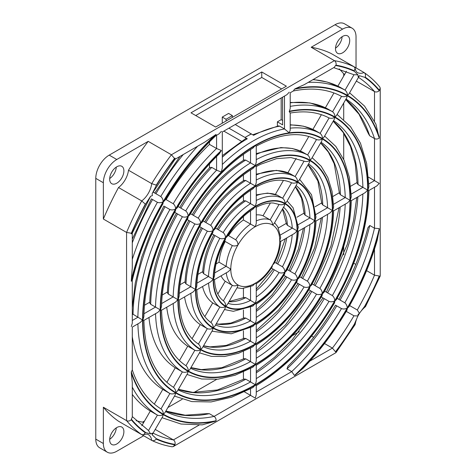 <?xml version="1.0" encoding="UTF-8"?>
<svg xmlns="http://www.w3.org/2000/svg" width="476" height="476" viewBox="0 0 476 476"><rect width="100%" height="100%" fill="white"/><g stroke="black" fill="none" stroke-linecap="round" stroke-linejoin="round"><path stroke-width="0.71" d="M116.781 443.965A10.05 5.801 120 0 0 123.344 435.112A10.05 5.801 120 0 0 121.802 427.055A10.05 5.801 120 0 0 116.781 427.555A10.05 5.801 120 0 0 110.212 436.409A10.05 5.801 120 0 0 111.753 444.465A10.05 5.801 120 0 0 116.781 443.965M116.287 427.859A10.05 5.801 -60 0 1 109.688 439.288M116.781 183.2A10.05 5.801 120 0 0 123.344 174.347A10.05 5.801 120 0 0 121.802 166.291A10.05 5.801 120 0 0 116.781 166.79A10.05 5.801 120 0 0 110.212 175.644A10.05 5.801 120 0 0 111.753 183.7A10.05 5.801 120 0 0 116.781 183.2M116.287 167.094A10.05 5.801 -60 0 1 109.688 178.524M342.607 52.824A10.05 5.801 120 0 0 349.17 43.965A10.05 5.801 120 0 0 347.629 35.914A10.05 5.801 120 0 0 342.607 36.408A10.05 5.801 120 0 0 336.038 45.268A10.05 5.801 120 0 0 337.579 53.318A10.05 5.801 120 0 0 342.607 52.824M342.113 36.712A10.05 5.801 -60 0 1 335.515 48.141M252.702 134.785L278.46 125.884L279.656 126.158A137.766 79.54 120 0 0 253.601 135.303L251.328 133.994A137.766 79.54 120 0 0 245.8 137.005A137.766 79.54 120 0 0 245.009 137.463L247.282 138.778A137.766 79.54 120 0 0 222.304 157.199M279.656 126.158L284.493 128.948L289.229 132.846L290.211 130.156L290.211 112.967L289.229 111.664A158.919 91.749 -60 0 1 334.735 117.334A158.919 91.749 -60 0 1 367.645 190.079A158.919 91.749 -60 0 1 334.735 300.838A158.919 91.749 -60 0 1 255.273 384.715L250.537 381.948L250.537 368.478M209.476 163.917L209.476 167.957M312.899 129.401L321.389 114.692M243.432 379.432L243.432 371.94M166.862 382.347L175.263 367.793A137.766 79.54 120 0 1 148.946 317.48M144.454 305.265L149.767 302.2M350.663 186.211L357.095 182.498M243.432 338.662L243.432 330.778M192.078 338.674L200.223 324.561A87.864 50.73 120 0 1 184.557 296.923M180.005 284.737L185.075 281.81M243.432 180.737L243.432 174.882M287.891 172.717L296.173 158.365M315.017 206.792L321.788 202.883M278.389 227.939L286.451 223.286M270.404 203.002L263.032 215.771A37.967 21.92 120 0 0 256.255 214.902M243.432 216.509L243.432 219.977A37.967 21.92 120 0 0 228.563 235.668M216.056 263.924L219.061 262.193A37.967 21.92 120 0 1 225.213 241.469L232.324 245.574C234.186 246.253 236.072 246.05 237.964 244.967C237.952 242.748 237.185 241.017 235.674 239.773A37.967 21.92 -60 0 1 250.537 224.077L255.273 226.695A34.617 19.986 120 0 0 237.964 244.967A34.617 19.986 120 0 0 230.8 269.089L219.061 262.193M217.847 294.037L225.213 281.274A37.967 21.92 120 0 1 221.072 275.836M243.432 297.857L243.432 288.486M296.97 217.211L304.128 213.075M275.36 194.422L283.434 180.44M243.432 201.14L243.432 195.553M197.909 274.402L202.746 271.612M204.817 316.599L212.712 302.932A62.915 36.325 120 0 1 202.556 286.528M243.432 318.271L243.432 309.947M332.879 196.475L339.442 192.691M243.432 160.347L243.432 154.325M162.203 295.019L167.415 292.008M179.44 360.558L187.74 346.177A112.818 65.135 120 0 1 166.713 307.222M243.432 359.047L243.432 351.407M346.843 311.697L353.954 315.796L346.272 311.363L353.954 315.796L357.916 315.963L354.412 324.085A208.815 120.559 -60 0 1 335.491 351.794L332.421 348.099L324.513 343.535M141.783 425.788L150.309 411.014A187.663 108.349 120 0 1 132.286 394.39M154.313 404.082L162.786 389.404A162.715 93.945 120 0 1 132.286 336.722M209.476 141.896L209.476 144.395A162.715 93.945 120 0 0 166.136 199.623M300.404 151.047L308.811 136.487M281.173 97.991L281.173 119.654L277.383 121.844L277.383 126.086M195.737 115.549L261.752 77.439L281.173 88.655L281.173 89.202M325.388 107.766L333.938 92.957M337.877 86.138L346.468 71.257M209.916 167.498L211.755 167.397L216.586 170.188L221.322 172.05L222.304 167.915L222.304 131.983L286.861 94.712L289.229 92.207C290.509 92.945 290.509 92.945 289.229 92.207M209.476 144.395L216.586 148.5L216.586 135.285M315.088 130.472L320.092 133.351L329.071 117.971C317.968 112.116 304.985 110.486 290.122 113.074M327.595 108.873L332.569 111.741L341.536 96.354C327.785 89.03 311.631 87.257 293.073 91.035M364.086 72.548L330.891 53.377A212.611 122.754 -60 0 0 311.185 47.255L334.402 60.66A212.611 122.754 -60 0 1 354.102 66.783L355.102 68.258C355.614 70.662 356.393 72.084 357.446 72.525A16.749 9.669 120 0 0 364.086 72.548C365.455 73.578 365.836 75.107 365.241 77.142A20.099 11.602 -60 0 1 364.705 77.308A208.815 120.559 -60 0 1 379.241 90.761L380.223 88.149L379.818 87.031C375.201 81.426 370.007 76.636 364.241 72.644L364.086 72.548M141.723 434.636A212.611 122.754 -60 0 1 126.568 420.635C128.05 421.373 129.633 421.099 131.311 419.826A209.261 120.821 120 0 0 145.311 432.773L143.502 434.761L141.723 434.636L118.512 421.23A212.611 122.754 -60 0 1 103.357 407.23L103.357 443.507A18.98 10.96 120 0 0 107.284 452.2A18.98 10.96 120 0 0 116.781 451.26L143.651 435.748M174.865 159.371L175.061 158.121L174.484 158.46L171.414 154.76L148.197 141.354L116.781 159.496A18.98 10.96 120 0 0 103.357 182.748L103.357 219.025L126.568 232.431L126.568 420.635L103.357 407.23M174.484 158.46A209.261 120.821 120 0 0 156.265 185.14L151.713 183.635L128.496 170.23A212.611 122.754 -60 0 1 148.197 141.354M299.339 331.635L292.228 335.741M216.723 379.336L193.988 392.456M182.195 399.269L167.903 407.521M144.537 421.01L142.604 422.129A205.465 118.625 -60 0 1 136.082 420.671M339.192 68.877A205.465 118.625 -60 0 1 343.714 73.798L343.714 76.035M343.714 103.012L343.714 119.512M343.714 133.209L343.714 159.383M343.714 246.574L343.714 254.785M107.284 452.2L99.71 447.821A18.98 10.96 -60 0 1 95.777 439.134L95.777 178.369A18.98 10.96 -60 0 1 109.2 155.122L335.027 24.74A18.98 10.96 -60 0 1 344.517 23.8L352.097 28.179A18.98 10.96 120 0 0 342.607 29.119L311.185 47.255M128.496 426.996L151.874 440.484C158.205 443.483 164.952 445.578 172.116 446.785L173.288 446.571L175.061 444.417C175.329 442.311 174.775 440.806 173.395 439.907L199.075 425.08M103.357 219.025A212.611 122.754 -60 0 1 118.512 187.526L141.723 200.931A16.749 9.669 120 0 0 151.713 183.635A212.611 122.754 -60 0 1 171.414 154.76L334.402 60.66C335.782 61.577 336.342 63.076 336.068 65.164L335.491 65.504A208.815 120.559 -60 0 1 354.412 71.364A20.099 11.602 -60 0 1 354.287 70.817L355.102 68.258M338.858 299.35C352.02 275.901 361.7 252.024 367.906 227.718L369.769 225.475L374.505 228.212L379.241 228.635A183.867 106.154 -60 0 1 347.206 308.037A183.867 106.154 -60 0 1 294.46 375.481L291.728 371.589L286.986 368.852L288.004 366.121C305.943 348.599 321.782 328.273 335.509 305.152M313.69 337.282L311.655 336.11M142.604 422.129L143.568 422.688M155.253 429.435L173.395 439.907A205.465 118.625 120 0 1 153.117 433.136M206.822 413.65L209.351 413.68L214.087 416.417C215.491 417.381 216.158 418.82 216.086 420.73A183.867 106.154 -60 0 1 163.339 414.191L164.845 412.817L175.162 394.943L175.59 392.974C173.728 394.021 171.824 394.199 169.89 393.509L162.786 389.404M244.539 391.909L250.537 395.372L250.537 388.868M368.507 177.185L379.241 183.385L376.873 185.89L368.93 190.471C368.079 225.981 357.25 262.353 336.449 299.594L334.955 300.963L334.515 302.944C312.667 339.572 286.582 367.139 256.255 385.631L256.255 394.8L255.273 398.103L250.537 395.372L214.087 416.417A180.517 104.22 120 0 1 165.594 411.52M367.936 189.912C369.233 190.65 369.245 190.644 367.966 189.9A159.365 92.011 120 0 0 334.955 116.947L336.449 115.585L346.772 97.717L347.206 95.724A183.867 106.154 -60 0 1 379.241 138.135C377.533 139.176 375.957 139.313 374.505 138.564L369.673 135.773L368.436 133.691M374.505 121.231L374.505 91.576L356.363 81.099M344.678 74.357L343.714 73.798M353.739 263.21L355.78 264.388M366.597 270.636L374.505 275.199L374.505 249.126M132.286 387.107A187.663 108.349 -60 0 0 157.413 415.12C159.353 415.81 161.257 415.625 163.119 414.578L162.691 416.554L152.124 434.772L152.409 433.124L150.612 433.904L148.512 430.542L157.413 415.12L150.309 411.014M151.915 199.152L157.413 202.324C159.353 202.996 161.257 202.806 163.119 201.753C163.101 199.605 162.316 197.861 160.763 196.523A187.663 108.349 -60 0 1 197.588 146.251M340.09 87.275L345.046 90.131L354.007 74.738L333.735 67.646M336.044 305.461L341.476 308.597C343.404 309.281 345.32 309.091 347.206 308.037C347.183 305.878 346.385 304.128 344.826 302.795A180.517 104.22 120 0 0 374.505 228.212L374.505 187.252M132.215 369.656C138.219 387.613 147.834 400.715 161.049 408.967L160.989 408.932C162.536 410.264 163.322 412.02 163.339 414.191A183.867 106.154 -60 0 1 131.311 371.78L132.286 370.114L132.286 327.095L140.23 322.514L142.586 320.021L132.286 313.791M164.393 206.358L169.89 209.529C171.83 210.202 173.728 210.011 175.59 208.952C175.579 206.804 174.793 205.067 173.24 203.728A162.715 93.945 -60 0 1 216.586 148.5L221.322 150.487A159.365 92.011 120 0 0 175.59 208.952A159.365 92.011 120 0 0 142.586 320.021A159.365 92.011 120 0 0 175.59 392.974A159.365 92.011 120 0 0 255.273 385.078A159.365 92.011 120 0 0 334.955 300.963A159.365 92.011 120 0 0 367.966 189.9L368.93 186.574L366.651 163.411L360.469 143.211L350.532 126.675L337.115 114.436M323.567 298.256L328.999 301.391C330.933 302.076 332.849 301.891 334.735 300.838C334.699 298.666 333.908 296.917 332.349 295.59A155.569 89.815 120 0 0 362.861 193.976M178.417 389.308L192.762 392.373L217.395 389.963L244.146 379.039L245.8 379.217L250.537 381.948A155.569 89.815 120 0 1 178.078 389.898M186.985 374.475L201.604 378.991L217.835 379.217L235.108 375.225L252.875 367.21L255.273 364.711A134.416 77.606 120 0 0 322.484 293.763L322.044 295.739C303.664 326.471 281.738 349.646 256.255 365.259L256.255 381.401L255.273 384.715A158.919 91.749 -60 0 1 175.817 392.587C175.793 390.409 175.013 388.654 173.466 387.321L182.367 371.899L175.263 367.793M143.96 313.755L155.521 307.079L150.69 304.289L149.75 302.956C150.666 273.748 159.537 243.855 176.358 213.266M176.87 213.557L182.367 216.735C184.301 217.407 186.205 217.217 188.068 216.158A134.416 77.606 120 0 0 160.228 309.834A134.416 77.606 120 0 0 188.068 371.363A134.416 77.606 120 0 0 255.273 364.711C256.558 365.443 256.558 365.431 255.273 364.675M351.217 194.095L362.885 187.36L358.053 184.569L357.113 183.278L355.245 163.673L350.503 146.507L343.065 132.251L333.188 121.237M311.09 291.05L316.522 294.186C318.456 294.876 320.372 294.692 322.258 293.632C322.228 291.467 321.431 289.717 319.872 288.385A130.62 75.41 120 0 0 345.207 204.168M190.971 367.567L201.336 369.614L221.828 367.68L244.146 358.66L245.8 358.839L255.273 364.342L256.255 361.022L256.255 344.886C276.895 332.153 294.662 313.375 309.567 288.539L310.007 286.558A109.468 63.201 120 0 0 332.676 210.267A109.468 63.201 120 0 0 310.007 160.156A109.468 63.201 120 0 0 255.273 165.583A109.468 63.201 120 0 0 200.545 223.357C200.527 221.215 199.747 219.472 198.2 218.139A112.818 65.135 -60 0 1 250.537 162.887L255.273 165.583L256.255 162.298L256.255 146.156C279.953 133.453 300.07 131.263 316.605 139.593L316.522 139.539C318.456 140.206 320.372 140.004 322.258 138.938L321.818 140.932L311.5 158.805L310.007 160.156C309.977 158.026 309.18 156.295 307.615 154.968L316.516 139.545M189.353 220.763L194.851 223.94C196.79 224.607 198.688 224.416 200.545 223.357A109.468 63.201 120 0 0 177.869 299.648A109.468 63.201 120 0 0 200.545 349.759C198.682 350.8 196.784 350.973 194.851 350.282L187.74 346.177M199.468 352.847L211.398 356.381L224.571 356.5L238.535 353.263L252.869 346.837L255.273 344.338A109.468 63.201 120 0 1 200.545 349.759L200.116 351.728L189.799 369.596L188.294 370.977C188.27 368.811 187.49 367.05 185.943 365.705L186.027 365.758C170.551 355.596 162.387 337.079 161.542 310.209L175.519 302.135L177.869 299.648L168.337 294.103L167.397 292.764C168.236 269.196 175.382 245.098 188.841 220.471M192.191 214.664C206.792 190.697 224.089 172.461 244.075 159.948L245.705 160.097L250.537 162.887L250.537 149.541M302.569 152.07L307.615 154.968A112.818 65.135 -60 0 0 256.255 159.627M255.273 145.608C256.564 146.34 256.564 146.328 255.273 145.573L252.935 148.072C228.641 162.953 207.595 185.235 189.799 214.92L188.294 216.282A133.97 77.344 -60 0 1 255.273 145.573A133.97 77.344 -60 0 1 322.258 138.938A133.97 77.344 -60 0 1 350.003 200.265L340.405 194.761L339.465 193.47L334.2 163.756L328.363 152.112L320.634 142.984M298.607 283.845L304.039 286.98C305.979 287.671 307.895 287.486 309.787 286.433C309.751 284.261 308.954 282.512 307.389 281.179A105.666 61.005 120 0 0 327.553 214.367M203.567 345.755L210.029 346.867L226.326 345.386L244.152 338.275L245.8 338.46L255.273 343.969A109.016 62.945 -60 0 1 200.765 349.372A109.016 62.945 -60 0 1 178.185 299.464A109.016 62.945 -60 0 1 200.765 223.488L200.342 225.475C186.901 249.775 179.851 273.349 179.184 296.191L178.185 299.464C179.511 300.219 179.523 300.213 178.226 299.446M201.836 227.974L207.328 231.146C209.261 231.818 211.16 231.622 213.016 230.562A84.514 48.796 120 0 0 195.511 289.462A84.514 48.796 120 0 0 213.016 328.148C211.16 329.19 209.261 329.362 207.328 328.66L200.223 324.561M211.963 331.207L231.294 333.783L252.857 326.465L255.273 323.966A84.514 48.796 120 0 1 213.016 328.148L212.594 330.118L202.276 347.986L200.765 349.372C200.747 347.2 199.968 345.439 198.427 344.088L198.528 344.154C186.402 336.068 179.958 321.354 179.19 300.023L193.167 291.949L195.511 289.462L185.991 283.91L185.045 282.565C185.807 264.644 191.227 246.348 201.324 227.677M204.674 221.875C215.795 203.799 228.926 189.954 244.069 180.339L245.705 180.475L255.273 185.949A84.514 48.796 120 0 0 213.016 230.562C213.01 228.426 212.231 226.689 210.684 225.344A87.864 50.73 -60 0 1 250.537 183.266L250.537 169.938M290.021 173.663L295.132 176.584C296.703 177.911 297.506 179.636 297.536 181.767A84.514 48.796 120 0 0 255.273 185.949L256.255 182.677L256.255 166.535L260.628 164.274L276.455 158.663L290.967 157.568L304.039 161.156C305.979 161.816 307.895 161.614 309.787 160.543L309.34 162.542L299.023 180.416L297.536 181.767A84.514 48.796 120 0 1 315.035 220.453L315.993 217.11L311.548 194.779L299.654 179.327M255.273 323.912C256.558 324.68 256.558 324.697 255.273 323.966A84.514 48.796 120 0 0 297.536 279.358L299.023 277.984C309.709 258.617 315.368 239.63 315.999 221.037L329.975 212.962L332.361 210.451L322.758 204.948L321.818 203.668L317.891 181.029L308.037 164.803M286.124 276.639L291.556 279.775C293.496 280.465 295.412 280.287 297.31 279.228C297.274 277.056 296.477 275.306 294.906 273.974A80.718 46.606 120 0 0 309.888 224.565M216.241 323.793L218.847 324.132L230.896 323.067L244.164 317.891L245.8 318.075L255.273 323.603L256.255 320.271L256.255 304.122C267.203 297.179 276.651 287.177 284.606 274.128L285.059 272.153A59.565 34.391 120 0 0 297.393 230.64A59.565 34.391 120 0 0 285.059 203.371A59.565 34.391 120 0 0 255.273 206.322A59.565 34.391 120 0 0 225.493 237.762C225.487 235.626 224.714 233.889 223.167 232.55A62.915 36.325 -60 0 1 250.537 203.663L255.273 206.322L256.255 203.056L256.255 186.913C270.279 179.607 282.095 178.25 291.699 182.855L291.556 182.778C293.496 183.433 295.412 183.224 297.31 182.153L296.863 184.153L286.54 202.032L285.059 203.371C285.023 201.253 284.22 199.533 282.643 198.212L291.556 182.784M214.325 235.18L219.817 238.357C221.673 239.041 223.559 238.845 225.493 237.762A59.565 34.391 120 0 0 213.153 279.275A59.565 34.391 120 0 0 225.493 306.544C223.643 307.573 221.751 307.74 219.817 307.032L212.712 302.932M224.47 309.543L233.347 311.31L252.839 306.098L255.273 303.593A59.565 34.391 120 0 1 225.493 306.544L225.071 308.502L214.753 326.375L213.242 327.762C213.224 325.584 212.445 323.817 210.91 322.466L211.046 322.555C202.258 316.54 197.522 305.634 196.838 289.83L210.82 281.756L213.153 279.275L203.651 273.712L202.711 272.355C203.371 260.086 207.072 247.597 213.807 234.888M217.157 229.081C224.797 216.895 233.764 207.447 244.057 200.735L245.705 200.872L250.537 203.663L250.537 190.352M277.413 195.243L282.643 198.212A62.915 36.325 -60 0 0 256.255 200.432M255.273 186.372C256.594 187.11 256.594 187.092 255.273 186.318L252.952 188.817C238.333 197.933 225.6 211.433 214.753 229.331L213.242 230.687A84.068 48.54 -60 0 1 255.273 186.318A84.068 48.54 -60 0 1 297.31 182.153A84.068 48.54 -60 0 1 314.719 220.638L305.104 215.14L304.164 213.867L301.57 198.349L295.358 186.765M191.001 112.818L215.64 127.038L286.385 86.192L261.752 71.971L191.001 112.818M356.03 67.895L356.03 36.866A18.98 10.96 120 0 0 352.097 28.179M273.64 269.428L279.067 272.564C281.078 273.266 283 273.087 284.832 272.028C284.797 269.844 283.988 268.089 282.417 266.762A55.769 32.201 120 0 0 292.199 234.775M229.129 301.475L244.176 297.482L245.8 297.678L255.273 303.23L256.255 299.886L256.255 283.732C262.353 279.698 267.643 274.093 272.123 266.923L272.581 264.954A34.617 19.986 120 0 0 279.751 240.826A34.617 19.986 120 0 0 272.581 224.981A34.617 19.986 120 0 0 255.273 226.695L256.255 223.452L256.255 207.292C262.657 203.984 268.422 202.574 273.557 203.062L279.281 204.519M237.012 287.819L242.219 288.539L252.786 285.725L255.273 283.226A34.617 19.986 120 0 1 237.964 284.94L237.56 286.873L227.23 304.759L225.713 306.157C225.743 304.021 224.97 302.248 223.399 300.832L223.595 300.963C218.115 297.024 215.081 289.914 214.486 279.638L228.48 271.558L230.8 269.089A34.617 19.986 120 0 0 237.964 284.94C236.036 285.975 234.156 286.124 232.324 285.374L225.213 281.274M243.432 219.977L250.537 224.077L250.537 210.797M263.032 215.771L270.142 219.87C271.707 221.084 272.516 222.786 272.581 224.981L274.057 223.655L284.362 205.81M255.273 206.768C256.57 207.482 256.57 207.453 255.273 206.685L252.97 209.19C243.182 215.42 234.603 224.529 227.23 236.53L225.713 237.893A59.119 34.135 -60 0 1 255.273 206.685A59.119 34.135 -60 0 1 284.832 203.758A59.119 34.135 -60 0 1 297.078 230.824L287.439 225.338L286.498 224.083L282.458 209.101M118.512 187.526A16.749 9.669 120 0 0 128.496 170.23M277.383 121.844L282.595 124.849L282.595 97.169M282.595 120.476L281.173 119.654M261.752 77.439L261.752 71.971M235.233 124.516L251.328 133.994M251.328 133.81L245.009 137.463M241.391 141.241L223.827 131.102M222.268 123.207L222.268 117.072L226.058 119.256L226.058 121.023M226.058 119.256L232.377 115.614L228.587 113.425L222.268 117.072M232.377 115.614L232.377 117.376M228.914 128.163L245.009 137.457M222.304 155.628L245.67 138.617L247.282 138.778M142.931 319.818C144.204 320.574 144.198 320.58 142.901 319.836A158.919 91.749 -60 0 0 175.817 392.587L177.322 391.207L187.639 373.339L188.068 371.363C186.205 372.41 184.307 372.589 182.367 371.899A137.766 79.54 -60 0 1 155.551 313.666M328.999 301.391L321.318 296.959L328.999 301.391A155.569 89.815 120 0 1 256.255 378.616M350.294 200.099C351.591 200.836 351.597 200.83 350.324 200.087A134.416 77.606 120 0 1 322.484 293.763L323.977 292.389C341.405 261.11 350.509 230.533 351.288 200.658L365.265 192.59L367.645 190.079L362.885 187.36A155.569 89.815 120 0 0 333.539 120.636M324.668 291.157L332.349 295.59L324.668 291.157M182.367 216.735L174.692 212.302L182.367 216.735A137.766 79.54 -60 0 0 155.521 307.079L160.228 309.834L157.877 312.327L143.895 320.396C144.823 352.811 154.7 375.136 173.538 387.363L173.466 387.321M328.999 117.929C330.927 118.601 332.843 118.399 334.735 117.334L334.295 119.327L323.977 137.195L322.484 138.552A134.416 77.606 120 0 1 350.324 200.087L351.288 196.755L349.342 177.364L344.166 160.406L335.854 146.459L324.632 136.059M221.322 150.868A158.919 91.749 -60 0 0 175.817 209.083A158.919 91.749 -60 0 0 142.901 319.836L143.895 316.558C144.71 282.446 155.206 247.288 175.388 211.07L175.817 209.083L177.322 207.72C189.418 187.193 203.425 169.206 219.347 153.76L221.322 150.487M216.586 156.473L216.586 170.188A137.766 79.54 -60 0 0 185.717 210.933L178.042 206.501L185.717 210.933C187.27 212.278 188.05 214.016 188.068 216.158A134.416 77.606 120 0 1 221.322 172.05A134.416 77.606 120 0 1 289.229 132.846A134.416 77.606 120 0 1 322.484 138.552C322.46 136.416 321.663 134.684 320.092 133.351A137.766 79.54 -60 0 0 290.211 128.145M358.499 77.398A205.465 118.625 120 0 1 374.505 91.576C375.975 92.32 377.551 92.046 379.241 90.761M379.241 138.135L375.891 124.063L364.574 106.124L349.598 92.82M379.241 136.939A184.313 106.416 120 0 0 347.432 95.337L348.926 93.98L359.428 75.72L364.705 77.308M337.145 298.363L344.826 302.795L337.145 298.363M377.307 239.952C370.75 262.746 361.29 285.029 348.926 306.794L347.432 308.168A184.313 106.416 120 0 0 379.241 229.831L377.23 240.207M380.223 88.155L380.223 275.884L379.241 276.681L379.241 276.009L374.505 275.199A205.465 118.625 120 0 1 357.303 309.995L359.428 313.345L358.136 314.35L357.916 315.963M353.954 74.708L357.916 74.845L358.136 76.797L359.428 75.72M304.271 84.657L295.495 88.59A184.313 106.416 120 0 1 347.432 95.337C347.409 93.201 346.617 91.463 345.046 90.131A187.663 108.349 -60 0 0 308.228 82.372M341.476 96.319C343.404 96.991 345.32 96.795 347.206 95.724A183.867 106.154 -60 0 0 294.46 89.191L293.508 90.868L290.211 92.778L290.211 108.504L289.229 111.664M289.229 111.283A159.365 92.011 120 0 1 334.955 116.947C334.931 114.805 334.14 113.074 332.569 111.741A162.715 93.945 -60 0 0 290.211 106.374M255.273 385.054C256.564 385.804 256.564 385.816 255.273 385.078L252.881 387.583L231.675 397.186L211.094 401.934L191.804 401.595L174.502 396.097M346.992 310.144L347.432 308.168A184.313 106.416 120 0 1 295.495 374.886L303.289 368.144C319.759 351.068 334.325 331.736 346.992 310.144M349.622 305.562L357.303 309.995L349.622 305.562M379.241 276.009A208.815 120.559 -60 0 1 364.705 306.252L359.428 313.345M173.294 446.571L335.872 352.704L336.068 351.461A209.261 120.821 120 0 0 354.287 324.775L355.132 324.549C356.423 317.337 359.868 311.369 365.467 306.645L365.241 305.794A209.261 120.821 120 0 0 379.241 276.681M357.916 74.845L354.412 71.364M304.277 84.651L334.301 67.318L335.491 65.504M221.322 131.412C222.601 132.155 222.601 132.155 221.322 131.418L218.954 133.917L215.735 135.773M215.652 135.821L216.086 134.434L204.722 142.134M215.801 135.708C196.439 154.081 179.452 175.68 164.845 200.515L163.339 201.878A183.867 106.154 -60 0 1 216.086 134.434M165.565 199.295L173.24 203.728L165.565 199.295M150.612 433.904L145.846 432.607A208.815 120.559 -60 0 1 131.311 419.154L132.286 417.208L132.286 382.549L131.311 372.976A184.313 106.416 120 0 0 163.119 414.578A184.313 106.416 120 0 0 215.051 421.325L202.223 424.86L181.029 424.033L162.018 417.714M175.025 159.228L152.374 193.31L156.14 185.836A208.815 120.559 -60 0 1 175.061 158.121M153.088 192.09L160.763 196.523L153.088 192.09M132.286 233.109L150.612 196.279L152.409 195.571L152.124 193.661M132.268 280.394C138.492 254.446 148.708 228.932 162.911 203.865L163.339 201.878A183.867 106.154 -60 0 0 131.311 281.28L132.286 280.215M132.286 416.565L148.512 430.542M175.061 444.417A208.815 120.559 -60 0 1 156.14 438.551L152.124 434.772M143.502 434.761C145.84 433.999 147.459 433.963 148.369 434.659A16.749 9.669 120 0 1 151.713 440.401C153.266 441.073 154.783 440.639 156.265 439.098A209.261 120.821 120 0 0 174.484 444.751M145.311 204.121L141.723 200.931A212.611 122.754 -60 0 0 126.568 232.431L131.311 233.24L131.311 233.906A208.815 120.559 -60 0 1 145.846 203.668A20.099 11.602 -60 0 1 145.311 204.121A209.261 120.821 120 0 0 131.311 233.24M150.612 196.279L145.846 203.668M132.245 233.317L131.311 233.906M215.051 135.035A184.313 106.416 120 0 0 163.119 201.753A184.313 106.416 120 0 0 131.311 280.084L132.286 267.786L132.286 233.222M131.311 326.53C132.584 327.268 132.584 327.268 131.311 326.53L132.286 323.228L132.286 280.305M190.519 213.7L198.2 218.139L190.519 213.7M187.865 218.27L188.294 216.282A133.97 77.344 -60 0 0 160.543 309.65L161.542 306.371C162.28 277.895 171.057 248.531 187.865 218.27M194.851 223.94L187.169 219.507L194.851 223.94A112.818 65.135 -60 0 0 173.169 296.893L161.614 303.563M160.579 309.632C161.876 310.4 161.864 310.406 160.543 309.65A133.97 77.344 -60 0 0 188.294 370.977A133.97 77.344 -60 0 0 255.273 364.342A133.97 77.344 -60 0 0 322.258 293.632A133.97 77.344 -60 0 0 350.003 200.265L347.623 202.776L333.64 210.844C332.938 235.084 325.554 259.866 311.5 285.183L310.007 286.558A109.468 63.201 120 0 1 255.273 344.338C256.558 345.07 256.558 345.058 255.273 344.297M312.143 157.687L321.169 166.243L327.857 177.596L332.04 191.31L333.64 206.935L332.676 210.267C333.956 211.017 333.944 211.023 332.647 210.291M312.191 283.952L319.872 288.385L312.191 283.952M316.522 294.186L308.841 289.753L316.522 294.186A130.62 75.41 120 0 1 256.255 358.238M215.485 228.117L223.167 232.55L215.485 228.117M212.82 232.681L213.242 230.687A84.068 48.54 -60 0 0 195.832 289.277L196.832 286.017C197.421 268.797 202.746 251.019 212.82 232.681M219.817 238.357L212.135 233.918L219.817 238.357A62.915 36.325 -60 0 0 208.482 276.502L196.957 283.16M195.88 289.253C197.177 290.021 197.159 290.033 195.832 289.277A84.068 48.54 -60 0 0 213.242 327.762A84.068 48.54 -60 0 0 255.273 323.603A84.068 48.54 -60 0 0 297.31 279.228A84.068 48.54 -60 0 0 314.719 220.638L312.327 223.155L298.345 231.223C297.803 244.176 293.87 257.361 286.546 270.779L285.059 272.153A59.565 34.391 120 0 1 255.273 303.593C256.582 304.331 256.582 304.307 255.273 303.521M287.147 200.991L293.109 207.792L298.345 227.278L297.393 230.64C298.666 231.395 298.648 231.407 297.333 230.676M287.218 269.535L294.906 273.974L287.218 269.535M291.556 279.775L283.869 275.336L291.556 279.775A80.718 46.606 120 0 1 256.255 317.45M227.974 235.328L235.674 239.773L227.974 235.328M225.297 239.886L225.713 237.893A59.119 34.135 -60 0 0 213.474 279.097L214.486 275.848C214.985 264.257 218.591 252.268 225.297 239.886M284.386 205.769L284.832 203.758C282.928 204.841 281.001 205.061 279.067 204.412L270.142 219.87A37.967 21.92 -60 0 0 256.255 220.9M213.545 279.055C214.813 279.823 214.789 279.834 213.474 279.097A59.119 34.135 -60 0 0 225.713 306.157A59.119 34.135 -60 0 0 255.273 303.23A59.119 34.135 -60 0 0 284.832 272.028A59.119 34.135 -60 0 0 297.078 230.824L294.674 233.341L280.685 241.421C280.239 248.716 278.032 256.1 274.057 263.567L272.581 264.954A34.617 19.986 120 0 1 255.273 283.226C256.582 283.946 256.582 283.904 255.273 283.101M274.604 222.714L277.829 226.862L280.673 237.423L279.751 240.826C281.03 241.594 280.995 241.618 279.65 240.886M274.712 262.312L282.417 266.762L274.712 262.312M279.067 272.564L271.362 268.113L279.067 272.564A55.769 32.201 120 0 1 256.255 297.03M207.328 231.146L199.652 226.713L207.328 231.146A87.864 50.73 -60 0 0 190.822 286.701L179.279 293.365M314.993 220.483C316.296 221.209 316.308 221.203 315.035 220.453A84.514 48.796 120 0 1 297.536 279.358L297.089 281.334C285.659 300.273 272.052 314.666 256.255 324.507L256.255 340.649L255.273 343.969A109.016 62.945 -60 0 0 309.787 286.433A109.016 62.945 -60 0 0 332.361 210.451A109.016 62.945 -60 0 0 309.787 160.543A109.016 62.945 -60 0 0 255.273 165.945A109.016 62.945 -60 0 0 200.765 223.488L202.276 222.125C216.598 198.337 233.49 180.446 252.94 168.445L255.273 165.945C256.564 166.701 256.564 166.719 255.273 165.987M203.002 220.906L210.684 225.344L203.002 220.906M304.039 286.98L296.358 282.548L304.039 286.98A105.666 61.005 120 0 1 256.255 337.847M299.707 276.746L307.389 281.179L299.707 276.746M222.304 164.47A137.766 79.54 -60 0 1 252.905 141.104A137.766 79.54 -60 0 1 284.493 128.948L284.493 96.081M364.705 306.252A20.099 11.602 -60 0 1 365.241 305.794M354.287 70.817A209.261 120.821 120 0 0 336.068 65.164M156.14 438.551A20.099 11.602 -60 0 1 156.265 439.098M379.241 90.095A209.261 120.821 120 0 0 365.241 77.142M156.265 185.14A20.099 11.602 -60 0 1 156.14 185.836M131.311 371.78L131.311 372.976M215.051 421.325L216.086 420.73M131.311 419.154L131.311 419.826M145.311 432.773A20.099 11.602 -60 0 1 145.846 432.607M294.46 375.481L295.495 374.886M379.241 229.831L379.241 228.635M354.287 324.775A20.099 11.602 -60 0 1 354.412 324.085M335.491 351.794L336.068 351.461M295.495 88.59L294.46 89.191M131.311 280.084L131.311 281.28M211.755 167.397A137.766 79.54 120 0 0 180.886 208.143M315.261 130.561A137.766 79.54 120 0 0 290.211 125.057M327.738 108.95A162.715 93.945 120 0 0 290.211 102.846M256.255 392.069L291.728 371.589A180.517 104.22 120 0 0 341.476 308.597M309.84 361.129L332.421 348.099A205.465 118.625 120 0 0 353.954 315.796M368.876 183.903L374.505 180.654L374.505 138.564A180.517 104.22 120 0 0 346.022 99.014M160.989 408.926L169.89 393.509A162.715 93.945 -60 0 1 137.897 323.858M132.286 320.491L137.873 317.266A162.715 93.945 -60 0 1 169.89 209.529M190.561 368.275A130.62 75.41 120 0 0 250.537 361.576L250.537 348.087M185.943 365.705L194.851 350.282A112.818 65.135 -60 0 1 173.204 303.474M333.557 204.293L345.237 197.552A130.62 75.41 120 0 0 321.05 142.259M203.056 346.641A105.666 61.005 120 0 0 250.537 341.191L250.537 327.684M198.427 344.088L207.328 328.66A87.864 50.73 -60 0 1 190.864 293.275M256.255 180.017A87.864 50.73 -60 0 1 295.132 176.584L304.039 161.162M315.885 214.492L327.589 207.738A105.666 61.005 120 0 0 308.561 163.893M215.551 324.989A80.718 46.606 120 0 0 250.537 320.806L250.537 307.252M210.91 322.46L219.817 307.032A62.915 36.325 -60 0 1 208.542 283.071M298.196 224.708L309.935 217.931A80.718 46.606 120 0 0 296.06 185.545M103.357 182.748L95.777 178.369M95.777 439.134L103.357 443.507M342.607 29.119L335.027 24.74M109.2 155.122L116.781 159.496M228.075 303.301A55.769 32.201 120 0 0 250.537 300.41L250.537 286.742M223.405 300.82L232.324 285.374A37.967 21.92 -60 0 1 226.273 272.837M214.658 272.938L226.165 266.292A37.967 21.92 -60 0 1 232.324 245.574M280.429 234.965L292.27 228.129A55.769 32.201 120 0 0 283.541 207.233M286.766 237.911A55.769 32.201 -60 0 1 277.681 264.025M282.601 208.863A55.769 32.201 -60 0 1 287.439 225.338M277.811 195.422A62.915 36.325 120 0 0 256.255 195.582M245.705 200.872A62.915 36.325 120 0 0 218.335 229.759M214.985 235.566A62.915 36.325 120 0 0 203.651 273.712M245.8 297.678A55.769 32.201 -60 0 1 228.992 301.719M274.331 269.827A55.769 32.201 -60 0 1 256.255 290.753M304.67 227.576A80.718 46.606 -60 0 1 290.17 271.237M295.417 186.657A80.718 46.606 -60 0 1 305.104 215.14M290.3 173.794A87.864 50.73 120 0 0 256.255 174.96M245.705 180.475A87.864 50.73 120 0 0 205.846 222.554M202.496 228.355A87.864 50.73 120 0 0 185.991 283.91M245.8 318.075A80.718 46.606 -60 0 1 216.175 323.906M286.82 277.038A80.718 46.606 -60 0 1 256.255 311.429M322.448 217.312A105.666 61.005 -60 0 1 302.653 278.442M308.073 164.738A105.666 61.005 -60 0 1 322.758 204.948M302.784 152.177A112.818 65.135 120 0 0 256.255 154.45M245.705 160.097A112.818 65.135 120 0 0 193.369 215.342M190.019 221.15A112.818 65.135 120 0 0 168.337 294.103M245.8 338.46A105.666 61.005 -60 0 1 203.526 345.814M299.303 284.243A105.666 61.005 -60 0 1 256.255 331.956M340.173 207.078A130.62 75.41 -60 0 1 315.13 285.648M320.657 142.943A130.62 75.41 -60 0 1 340.405 194.761M177.536 213.944A137.766 79.54 120 0 0 150.69 304.289M245.8 358.839A130.62 75.41 -60 0 1 190.947 367.609M311.78 291.449A130.62 75.41 -60 0 1 256.255 352.424M357.875 196.856A155.569 89.815 -60 0 1 327.613 292.853M333.206 121.207A155.569 89.815 -60 0 1 358.053 184.569M165.059 206.739A162.715 93.945 120 0 0 133.042 314.481M245.8 379.217A155.569 89.815 -60 0 1 178.399 389.338M324.257 298.654A155.569 89.815 -60 0 1 256.255 372.863M369.769 225.475A180.517 104.22 -60 0 1 340.09 300.058M345.737 99.508A180.517 104.22 -60 0 1 369.673 135.773M340.215 87.34A187.663 108.349 120 0 0 312.905 79.676M183.248 154.533A187.663 108.349 120 0 0 155.932 193.732M152.582 199.533A187.663 108.349 120 0 0 132.286 242.79M132.286 259.349A187.663 108.349 -60 0 1 157.413 202.324M209.351 413.68A180.517 104.22 -60 0 1 165.874 411.038L185.188 415.197L206.876 413.638M336.734 305.86A180.517 104.22 -60 0 1 286.986 368.852M380.181 276.098L365.514 306.586M355.102 324.62L336.032 352.567M204.888 142.038L174.96 159.317M302.682 152.124L292.359 148.506L280.965 147.566L256.255 153.57M290.176 173.728L276.467 170.343L256.255 174.139M277.639 195.333L267.673 193.095L256.255 194.862M163.881 206.06L151.32 231.378L141.681 257.284L135.273 282.982L132.286 307.71M180.071 156.36L154.754 193.054M151.404 198.855L132.286 239.125M327.672 108.909L310.013 102.941L290.211 102.435M209.952 167.463C198.641 179.327 188.561 192.655 179.708 207.465M315.183 130.519L303.313 126.158L290.211 124.76M368.448 133.732L358.975 114.175L345.725 99.532M340.161 87.304L327.286 82.068L313.22 79.492M256.255 371.572L274.604 357.268L292.187 339.882L323.031 297.946M256.255 351.104L285.439 324.947L310.554 290.741M256.255 330.594L278.686 309.995L298.077 283.535M256.255 309.989L271.939 295.031L285.594 276.33M256.255 289.176L273.105 269.118M276.455 263.317L285.398 238.702M288.944 270.529L298.315 249.353L303.426 228.296M301.427 277.734L314.648 247.716L321.264 217.99M313.904 284.94L330.969 246.086L339.031 207.738M326.381 292.145L347.278 244.462L353.543 220.543L356.756 197.504"/></g></svg>
